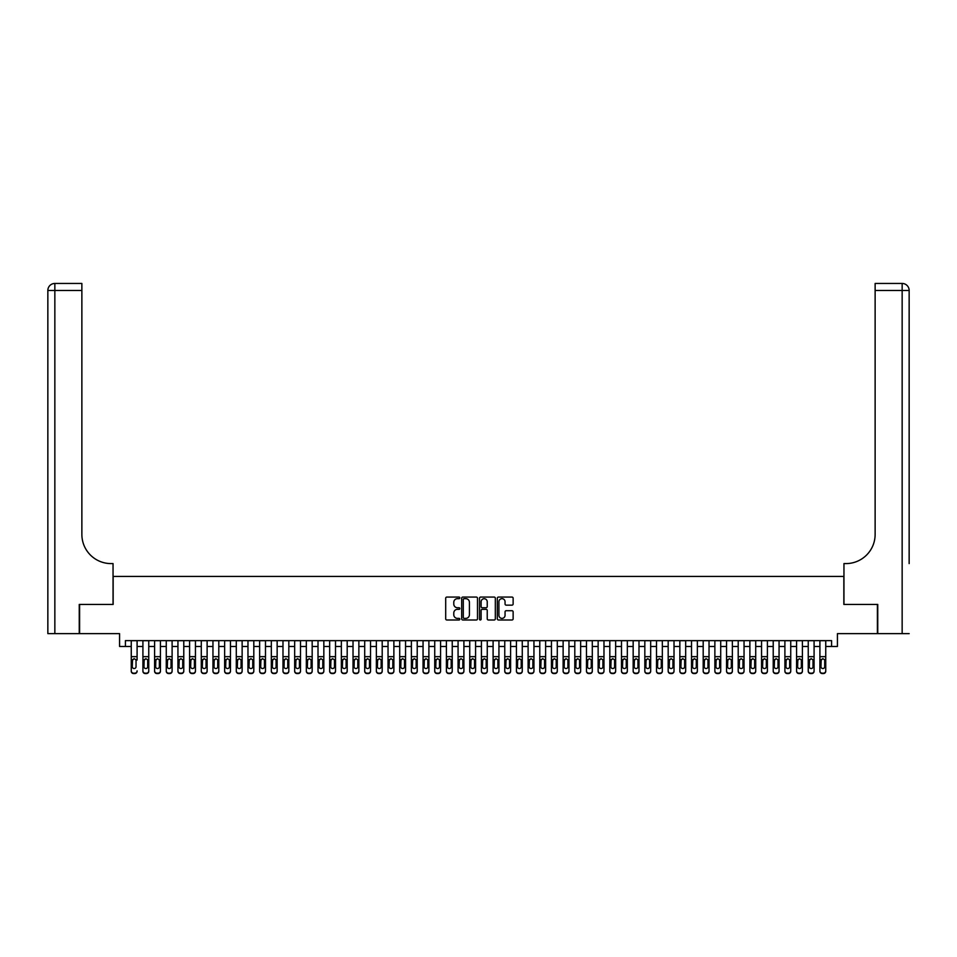 <?xml version="1.0" encoding="UTF-8"?>
<svg xmlns="http://www.w3.org/2000/svg" width="957" height="957" viewBox="0 0 957 957"><rect width="100%" height="100%" fill="white"/><g stroke="black" fill="none" stroke-linecap="round" stroke-linejoin="round"><path stroke-width="1.44" d="M459.827 597.874A0.801 0.801 0 0 0 459.025 597.072L446.847 597.072A1.148 1.148 0 0 0 445.699 598.221L445.699 618.844A1.148 1.148 0 0 0 446.847 619.992L459.025 619.992A0.801 0.801 0 0 0 459.827 619.179A0.801 0.801 0 0 0 459.025 618.378L457.446 618.378A3.661 3.661 0 0 1 453.785 614.717L453.785 612.994A3.661 3.661 0 0 1 457.446 609.334L459.025 609.334A0.801 0.801 0 0 0 459.827 608.532A0.801 0.801 0 0 0 459.025 607.731L457.446 607.731A3.661 3.661 0 0 1 453.785 604.058L453.785 602.348A3.661 3.661 0 0 1 457.446 598.675L459.025 598.675A0.801 0.801 0 0 0 459.827 597.874M511.983 605.147A1.148 1.148 0 0 0 513.131 603.999L513.131 598.221A1.148 1.148 0 0 0 511.983 597.072L498.465 597.072A1.148 1.148 0 0 0 497.317 598.221L497.317 618.844A1.148 1.148 0 0 0 498.465 619.992L511.983 619.992A1.148 1.148 0 0 0 513.131 618.844L513.131 611.858A1.148 1.148 0 0 0 511.983 610.71L506.193 610.71A1.148 1.148 0 0 0 505.057 611.858L505.057 615.315A3.062 3.062 0 0 1 501.982 618.378A3.062 3.062 0 0 1 498.92 615.315L498.92 601.738A3.062 3.062 0 0 1 501.982 598.675A3.062 3.062 0 0 1 505.057 601.738L505.057 603.999A1.148 1.148 0 0 0 506.193 605.147L511.983 605.147M125.415 646.465L125.415 640.628L831.585 640.628L831.585 646.465L837.423 646.465L837.423 633.63L877.402 633.63L877.402 604.441L843.847 604.441L843.847 576.425L113.153 576.425L113.153 604.441L79.598 604.441L79.598 633.63L119.577 633.63L119.577 646.465L131.253 646.465M477.495 598.221A1.148 1.148 0 0 0 476.347 597.072L462.829 597.072A1.148 1.148 0 0 0 461.681 598.221L461.681 618.844A1.148 1.148 0 0 0 462.829 619.992L476.347 619.992A1.148 1.148 0 0 0 477.495 618.844L477.495 598.221M480.653 597.072L494.171 597.072A1.148 1.148 0 0 1 495.319 598.221L495.319 618.844A1.148 1.148 0 0 1 494.171 619.992L488.381 619.992A1.148 1.148 0 0 1 487.233 618.844L487.233 610.482A1.148 1.148 0 0 0 486.096 609.334L482.256 609.334A1.148 1.148 0 0 0 481.108 610.482L481.108 619.179A0.801 0.801 0 0 1 480.306 619.992A0.801 0.801 0 0 1 479.505 619.179L479.505 598.221A1.148 1.148 0 0 1 480.653 597.072M137.09 646.465L142.916 646.465M148.754 646.465L154.591 646.465M160.429 646.465L166.267 646.465M172.104 646.465L177.942 646.465M183.78 646.465L189.606 646.465M195.443 646.465L201.281 646.465M207.119 646.465L212.956 646.465M218.794 646.465L224.632 646.465M230.458 646.465L236.295 646.465M242.133 646.465L247.971 646.465M253.808 646.465L259.646 646.465M265.484 646.465L271.321 646.465M277.147 646.465L282.985 646.465M288.823 646.465L294.66 646.465M300.498 646.465L306.336 646.465M312.173 646.465L318.011 646.465M323.837 646.465L329.675 646.465M335.512 646.465L341.35 646.465M347.188 646.465L353.025 646.465M358.863 646.465L364.701 646.465M370.526 646.465L376.364 646.465M382.202 646.465L388.04 646.465M393.877 646.465L399.715 646.465M405.553 646.465L411.378 646.465M417.216 646.465L423.054 646.465M428.892 646.465L434.729 646.465M440.567 646.465L446.405 646.465M452.242 646.465L458.068 646.465M463.906 646.465L469.743 646.465M475.581 646.465L481.419 646.465M487.257 646.465L493.094 646.465M498.932 646.465L504.758 646.465M510.595 646.465L516.433 646.465M522.271 646.465L528.108 646.465M533.946 646.465L539.784 646.465M545.622 646.465L551.447 646.465M557.285 646.465L563.123 646.465M568.96 646.465L574.798 646.465M580.636 646.465L586.474 646.465M592.299 646.465L598.137 646.465M603.975 646.465L609.812 646.465M615.65 646.465L621.488 646.465M627.325 646.465L633.163 646.465M638.989 646.465L644.827 646.465M650.664 646.465L656.502 646.465M662.34 646.465L668.177 646.465M674.015 646.465L679.853 646.465M685.679 646.465L691.516 646.465M697.354 646.465L703.192 646.465M709.029 646.465L714.867 646.465M720.705 646.465L726.542 646.465M732.368 646.465L738.206 646.465M744.044 646.465L749.881 646.465M755.719 646.465L761.557 646.465M767.394 646.465L773.22 646.465M779.058 646.465L784.896 646.465M790.733 646.465L796.571 646.465M802.409 646.465L808.246 646.465M814.084 646.465L819.91 646.465M825.747 646.465L831.585 646.465M464.097 598.675A0.801 0.801 0 0 0 463.296 599.477L463.296 617.576A0.801 0.801 0 0 0 464.097 618.378L465.748 618.378A3.661 3.661 0 0 0 469.42 614.717L469.42 602.348A3.661 3.661 0 0 0 465.748 598.675L464.097 598.675M487.233 601.797A3.062 3.062 0 0 0 484.17 598.735A3.062 3.062 0 0 0 481.108 601.797L481.108 606.582A1.148 1.148 0 0 0 482.256 607.731L486.096 607.731A1.148 1.148 0 0 0 487.233 606.582L487.233 601.797M131.253 660.055L131.253 670.857A2.333 2.321 -0 0 0 133.585 673.178L134.746 673.178A2.333 2.321 -0 0 0 137.09 670.857L137.09 671.228A2.333 2.321 180 0 1 134.746 673.549L134.746 673.178M137.09 660.055L137.09 640.628M136.038 666.694L136.038 660.545L136.038 666.694A1.866 1.854 180 0 1 134.171 668.548A1.866 1.854 180 0 0 136.038 666.694M132.293 667.065L132.293 666.694A1.866 1.854 180 0 0 134.171 668.548M132.293 666.694L132.509 659.684L134.171 658.667L135.822 659.684L134.171 658.667L132.293 660.402M131.253 640.628L131.253 671.228A2.333 2.321 180 0 0 133.585 673.549L134.746 673.549M137.09 659.684L135.822 659.684L136.038 660.545M79.252 604.441L113.046 604.441L113.046 563.589L111.06 563.589A29.177 29.177 0 0 1 81.871 534.413L81.871 290.461L54.848 290.461L54.848 633.63L79.252 633.63L79.252 604.441M54.848 633.63L47.85 633.63L47.85 290.461A6.998 6.998 0 0 1 54.848 283.451L81.871 283.451L81.871 290.461M111.06 563.589A29.177 29.177 0 0 1 81.871 534.413M54.848 283.451A6.998 6.998 0 0 0 47.85 290.461L54.848 290.461L54.848 283.451M909.15 633.63L877.748 633.63L877.748 604.441L843.954 604.441L843.954 563.589L845.94 563.589A29.177 29.177 0 0 0 875.129 534.413L875.129 283.451L902.152 283.451A6.998 6.998 0 0 1 909.15 290.461L909.15 563.589M845.94 563.589A29.177 29.177 0 0 0 875.129 534.413M902.152 633.63L902.152 290.461L909.15 290.461A6.998 6.998 0 0 0 902.152 283.451L902.152 290.461L875.129 290.461M142.916 660.055L142.916 670.857A2.333 2.321 0 0 0 145.261 673.178L146.421 673.178A2.333 2.321 0 0 0 148.754 670.857L148.754 671.228A2.333 2.321 180 0 1 146.421 673.549L146.421 673.178M147.701 666.694L147.701 660.545L147.701 666.694A1.866 1.854 180 0 1 145.835 668.548A1.866 1.854 180 0 0 147.701 666.694M143.969 667.065L143.969 666.694A1.866 1.854 180 0 0 145.835 668.548M143.969 666.694L144.184 659.684L145.835 658.667L147.498 659.684L145.835 658.667L143.969 660.402M154.591 660.055L154.591 670.857A2.333 2.321 0 0 0 156.924 673.178L158.096 673.178A2.333 2.321 0 0 0 160.429 670.857L160.429 671.228A2.333 2.321 180 0 1 158.096 673.549L158.096 673.178M159.376 666.694L159.376 660.545L159.376 666.694A1.866 1.854 180 0 1 157.51 668.548A1.866 1.854 180 0 0 159.376 666.694M155.644 667.065L155.644 666.694A1.866 1.854 180 0 0 157.51 668.548M155.644 666.694L155.847 659.684L157.51 658.667L159.173 659.684L157.51 658.667L155.644 660.402M166.267 660.055L166.267 670.857A2.333 2.321 0 0 0 168.599 673.178L169.772 673.178A2.333 2.321 0 0 0 172.104 670.857L172.104 671.228A2.333 2.321 180 0 1 169.772 673.549L169.772 673.178M171.052 666.694L171.052 660.545L171.052 666.694A1.866 1.854 180 0 1 169.186 668.548A1.866 1.854 180 0 0 171.052 666.694M167.319 667.065L167.319 666.694A1.866 1.854 180 0 0 169.186 668.548M167.319 666.694L167.523 659.684L169.186 658.667L170.848 659.684L169.186 658.667L167.319 660.402M177.942 660.055L177.942 670.857A2.333 2.321 0 0 0 180.275 673.178L181.435 673.178A2.333 2.321 0 0 0 183.78 670.857L183.78 671.228A2.333 2.321 180 0 1 181.435 673.549L181.435 673.178M182.727 666.694L182.727 660.545L182.727 666.694A1.866 1.854 180 0 1 180.861 668.548A1.866 1.854 180 0 0 182.727 666.694M178.983 667.065L178.983 666.694A1.866 1.854 180 0 0 180.861 668.548M178.983 666.694L179.198 659.684L180.861 658.667L182.512 659.684L180.861 658.667L178.983 660.402M148.754 640.628L148.754 671.228M142.916 640.628L142.916 671.228A2.333 2.321 180 0 0 145.261 673.549L146.421 673.549M148.754 659.684L147.498 659.684L147.701 660.545M160.429 640.628L160.429 671.228M154.591 640.628L154.591 671.228A2.333 2.321 180 0 0 156.924 673.549L158.096 673.549M160.429 659.684L159.173 659.684L159.376 660.545M172.104 640.628L172.104 671.228M166.267 640.628L166.267 671.228A2.333 2.321 180 0 0 168.599 673.549L169.772 673.549M172.104 659.684L170.848 659.684L171.052 660.545M183.78 640.628L183.78 671.228M177.942 640.628L177.942 671.228A2.333 2.321 180 0 0 180.275 673.549L181.435 673.549M183.78 659.684L182.512 659.684L182.727 660.545M189.606 660.055L189.606 670.857A2.333 2.321 0 0 0 191.95 673.178L193.111 673.178A2.333 2.321 0 0 0 195.443 670.857L195.443 671.228A2.333 2.321 180 0 1 193.111 673.549L193.111 673.178M194.391 666.694L194.391 660.545L194.391 666.694A1.866 1.854 180 0 1 192.524 668.548A1.866 1.854 180 0 0 194.391 666.694M190.658 667.065L190.658 666.694A1.866 1.854 180 0 0 192.524 668.548M190.658 666.694L190.862 659.684L192.524 658.667L194.187 659.684L192.524 658.667L190.658 660.402M195.443 640.628L195.443 671.228M189.606 640.628L189.606 671.228A2.333 2.321 180 0 0 191.95 673.549L193.111 673.549M195.443 659.684L194.187 659.684L194.391 660.545M201.281 660.055L201.281 670.857A2.333 2.321 0 0 0 203.614 673.178L204.786 673.178A2.333 2.321 0 0 0 207.119 670.857L207.119 671.228A2.333 2.321 180 0 1 204.786 673.549L204.786 673.178M206.066 666.694L206.066 660.545L206.066 666.694A1.866 1.854 180 0 1 204.2 668.548A1.866 1.854 180 0 0 206.066 666.694M202.334 667.065L202.334 666.694A1.866 1.854 180 0 0 204.2 668.548M202.334 666.694L202.537 659.684L204.2 658.667L205.863 659.684L204.2 658.667L202.334 660.402M207.119 640.628L207.119 671.228M201.281 640.628L201.281 671.228A2.333 2.321 180 0 0 203.614 673.549L204.786 673.549M207.119 659.684L205.863 659.684L206.066 660.545M212.956 660.055L212.956 670.857A2.333 2.321 0 0 0 215.289 673.178L216.461 673.178A2.333 2.321 0 0 0 218.794 670.857L218.794 671.228A2.333 2.321 180 0 1 216.461 673.549L216.461 673.178M217.741 666.694L217.741 660.545L217.741 666.694A1.866 1.854 180 0 1 215.875 668.548A1.866 1.854 180 0 0 217.741 666.694M214.009 667.065L214.009 666.694A1.866 1.854 180 0 0 215.875 668.548M214.009 666.694L214.212 659.684L215.875 658.667L217.538 659.684L215.875 658.667L214.009 660.402M218.794 640.628L218.794 671.228M212.956 640.628L212.956 671.228A2.333 2.321 180 0 0 215.289 673.549L216.461 673.549M218.794 659.684L217.538 659.684L217.741 660.545M224.632 660.055L224.632 670.857A2.333 2.321 0 0 0 226.965 673.178L228.125 673.178A2.333 2.321 0 0 0 230.458 670.857L230.458 671.228A2.333 2.321 180 0 1 228.125 673.549L228.125 673.178M229.417 666.694L229.417 660.545L229.417 666.694A1.866 1.854 180 0 1 227.551 668.548A1.866 1.854 180 0 0 229.417 666.694M225.673 667.065L225.673 666.694A1.866 1.854 180 0 0 227.551 668.548M225.673 666.694L225.888 659.684L227.551 658.667L229.202 659.684L227.551 658.667L225.673 660.402M230.458 640.628L230.458 671.228M224.632 640.628L224.632 671.228A2.333 2.321 180 0 0 226.965 673.549L228.125 673.549M230.458 659.684L229.202 659.684L229.417 660.545M236.295 660.055L236.295 670.857A2.333 2.321 0 0 0 238.64 673.178L239.8 673.178A2.333 2.321 0 0 0 242.133 670.857L242.133 671.228A2.333 2.321 180 0 1 239.8 673.549L239.8 673.178M241.08 666.694L241.08 660.545L241.08 666.694A1.866 1.854 180 0 1 239.214 668.548A1.866 1.854 180 0 0 241.08 666.694M237.348 667.065L237.348 666.694A1.866 1.854 180 0 0 239.214 668.548M237.348 666.694L237.551 659.684L239.214 658.667L240.877 659.684L239.214 658.667L237.348 660.402M242.133 640.628L242.133 671.228M236.295 640.628L236.295 671.228A2.333 2.321 180 0 0 238.64 673.549L239.8 673.549M242.133 659.684L240.877 659.684L241.08 660.545M247.971 660.055L247.971 670.857A2.333 2.321 0 0 0 250.303 673.178L251.476 673.178A2.333 2.321 0 0 0 253.808 670.857L253.808 671.228A2.333 2.321 180 0 1 251.476 673.549L251.476 673.178M252.756 666.694L252.756 660.545L252.756 666.694A1.866 1.854 180 0 1 250.89 668.548A1.866 1.854 180 0 0 252.756 666.694M249.023 667.065L249.023 666.694A1.866 1.854 180 0 0 250.89 668.548M249.023 666.694L249.227 659.684L250.89 658.667L252.552 659.684L250.89 658.667L249.023 660.402M253.808 640.628L253.808 671.228M247.971 640.628L247.971 671.228A2.333 2.321 180 0 0 250.303 673.549L251.476 673.549M253.808 659.684L252.552 659.684L252.756 660.545M259.646 660.055L259.646 670.857A2.333 2.321 0 0 0 261.979 673.178L263.151 673.178A2.333 2.321 0 0 0 265.484 670.857L265.484 671.228A2.333 2.321 180 0 1 263.151 673.549L263.151 673.178M264.431 666.694L264.431 660.545L264.431 666.694A1.866 1.854 180 0 1 262.565 668.548A1.866 1.854 180 0 0 264.431 666.694M260.699 667.065L260.699 666.694A1.866 1.854 180 0 0 262.565 668.548M260.699 666.694L260.902 659.684L262.565 658.667L264.228 659.684L262.565 658.667L260.699 660.402M265.484 640.628L265.484 671.228M259.646 640.628L259.646 671.228A2.333 2.321 180 0 0 261.979 673.549L263.151 673.549M265.484 659.684L264.228 659.684L264.431 660.545M271.321 660.055L271.321 670.857A2.333 2.321 0 0 0 273.654 673.178L274.815 673.178A2.333 2.321 0 0 0 277.147 670.857L277.147 671.228A2.333 2.321 180 0 1 274.815 673.549L274.815 673.178M276.106 666.694L276.106 660.545L276.106 666.694A1.866 1.854 180 0 1 274.24 668.548A1.866 1.854 180 0 0 276.106 666.694M272.362 667.065L272.362 666.694A1.866 1.854 180 0 0 274.24 668.548M272.362 666.694L272.578 659.684L274.24 658.667L275.891 659.684L274.24 658.667L272.362 660.402M277.147 640.628L277.147 671.228M271.321 640.628L271.321 671.228A2.333 2.321 180 0 0 273.654 673.549L274.815 673.549M277.147 659.684L275.891 659.684L276.106 660.545M282.985 660.055L282.985 670.857A2.333 2.321 0 0 0 285.318 673.178L286.49 673.178A2.333 2.321 0 0 0 288.823 670.857L288.823 671.228A2.333 2.321 180 0 1 286.49 673.549L286.49 673.178M287.77 666.694L287.77 660.545L287.77 666.694A1.866 1.854 180 0 1 285.904 668.548A1.866 1.854 180 0 0 287.77 666.694M284.038 667.065L284.038 666.694A1.866 1.854 180 0 0 285.904 668.548M284.038 666.694L284.241 659.684L285.904 658.667L287.567 659.684L285.904 658.667L284.038 660.402M288.823 640.628L288.823 671.228M282.985 640.628L282.985 671.228A2.333 2.321 180 0 0 285.318 673.549L286.49 673.549M288.823 659.684L287.567 659.684L287.77 660.545M294.66 660.055L294.66 670.857A2.333 2.321 0 0 0 296.993 673.178L298.165 673.178A2.333 2.321 0 0 0 300.498 670.857L300.498 671.228A2.333 2.321 180 0 1 298.165 673.549L298.165 673.178M299.445 666.694L299.445 660.545L299.445 666.694A1.866 1.854 180 0 1 297.579 668.548A1.866 1.854 180 0 0 299.445 666.694M295.713 667.065L295.713 666.694A1.866 1.854 180 0 0 297.579 668.548M295.713 666.694L295.916 659.684L297.579 658.667L299.242 659.684L297.579 658.667L295.713 660.402M300.498 640.628L300.498 671.228M294.66 640.628L294.66 671.228A2.333 2.321 180 0 0 296.993 673.549L298.165 673.549M300.498 659.684L299.242 659.684L299.445 660.545M306.336 660.055L306.336 670.857A2.333 2.321 0 0 0 308.668 673.178L309.841 673.178A2.333 2.321 0 0 0 312.173 670.857L312.173 671.228A2.333 2.321 180 0 1 309.841 673.549L309.841 673.178M311.121 666.694L311.121 660.545L311.121 666.694A1.866 1.854 180 0 1 309.255 668.548A1.866 1.854 180 0 0 311.121 666.694M307.388 667.065L307.388 666.694A1.866 1.854 180 0 0 309.255 668.548M307.388 666.694L307.592 659.684L309.255 658.667L310.917 659.684L309.255 658.667L307.388 660.402M312.173 640.628L312.173 671.228M306.336 640.628L306.336 671.228A2.333 2.321 180 0 0 308.668 673.549L309.841 673.549M312.173 659.684L310.917 659.684L311.121 660.545M318.011 660.055L318.011 670.857A2.333 2.321 0 0 0 320.344 673.178L321.504 673.178A2.333 2.321 0 0 0 323.837 670.857L323.837 671.228A2.333 2.321 180 0 1 321.504 673.549L321.504 673.178M322.796 666.694L322.796 660.545L322.796 666.694A1.866 1.854 180 0 1 320.918 668.548A1.866 1.854 180 0 0 322.796 666.694M319.052 667.065L319.052 666.694A1.866 1.854 180 0 0 320.918 668.548M319.052 666.694L319.267 659.684L320.918 658.667L322.581 659.684L320.918 658.667L319.052 660.402M323.837 640.628L323.837 671.228M318.011 640.628L318.011 671.228A2.333 2.321 180 0 0 320.344 673.549L321.504 673.549M323.837 659.684L322.581 659.684L322.796 660.545M329.675 660.055L329.675 670.857A2.333 2.321 0 0 0 332.007 673.178L333.18 673.178A2.333 2.321 0 0 0 335.512 670.857L335.512 671.228A2.333 2.321 180 0 1 333.18 673.549L333.18 673.178M334.46 666.694L334.46 660.545L334.46 666.694A1.866 1.854 180 0 1 332.593 668.548A1.866 1.854 180 0 0 334.46 666.694M330.727 667.065L330.727 666.694A1.866 1.854 180 0 0 332.593 668.548M330.727 666.694L330.931 659.684L332.593 658.667L334.256 659.684L332.593 658.667L330.727 660.402M335.512 640.628L335.512 671.228M329.675 640.628L329.675 671.228A2.333 2.321 180 0 0 332.007 673.549L333.18 673.549M335.512 659.684L334.256 659.684L334.46 660.545M341.35 660.055L341.35 670.857A2.333 2.321 0 0 0 343.683 673.178L344.855 673.178A2.333 2.321 0 0 0 347.188 670.857L347.188 671.228A2.333 2.321 180 0 1 344.855 673.549L344.855 673.178M346.135 666.694L346.135 660.545L346.135 666.694A1.866 1.854 180 0 1 344.269 668.548A1.866 1.854 180 0 0 346.135 666.694M342.403 667.065L342.403 666.694A1.866 1.854 180 0 0 344.269 668.548M342.403 666.694L342.606 659.684L344.269 658.667L345.932 659.684L344.269 658.667L342.403 660.402M347.188 640.628L347.188 671.228M341.35 640.628L341.35 671.228A2.333 2.321 180 0 0 343.683 673.549L344.855 673.549M347.188 659.684L345.932 659.684L346.135 660.545M353.025 660.055L353.025 670.857A2.333 2.321 0 0 0 355.358 673.178L356.518 673.178A2.333 2.321 0 0 0 358.863 670.857L358.863 671.228A2.333 2.321 180 0 1 356.518 673.549L356.518 673.178M357.81 666.694L357.81 660.545L357.81 666.694A1.866 1.854 180 0 1 355.944 668.548A1.866 1.854 180 0 0 357.81 666.694M354.078 667.065L354.078 666.694A1.866 1.854 180 0 0 355.944 668.548M354.078 666.694L354.281 659.684L355.944 658.667L357.607 659.684L355.944 658.667L354.078 660.402M358.863 640.628L358.863 671.228M353.025 640.628L353.025 671.228A2.333 2.321 180 0 0 355.358 673.549L356.518 673.549M358.863 659.684L357.607 659.684L357.81 660.545M364.701 660.055L364.701 670.857A2.333 2.321 0 0 0 367.033 673.178L368.194 673.178A2.333 2.321 0 0 0 370.526 670.857L370.526 671.228A2.333 2.321 180 0 1 368.194 673.549L368.194 673.178M369.486 666.694L369.486 660.545L369.486 666.694A1.866 1.854 180 0 1 367.608 668.548A1.866 1.854 180 0 0 369.486 666.694M365.741 667.065L365.741 666.694A1.866 1.854 180 0 0 367.608 668.548M365.741 666.694L365.957 659.684L367.608 658.667L369.27 659.684L367.608 658.667L365.741 660.402M370.526 640.628L370.526 671.228M364.701 640.628L364.701 671.228A2.333 2.321 180 0 0 367.033 673.549L368.194 673.549M370.526 659.684L369.27 659.684L369.486 660.545M376.364 660.055L376.364 670.857A2.333 2.321 0 0 0 378.697 673.178L379.869 673.178A2.333 2.321 0 0 0 382.202 670.857L382.202 671.228A2.333 2.321 180 0 1 379.869 673.549L379.869 673.178M381.149 666.694L381.149 660.545L381.149 666.694A1.866 1.854 180 0 1 379.283 668.548A1.866 1.854 180 0 0 381.149 666.694M377.417 667.065L377.417 666.694A1.866 1.854 180 0 0 379.283 668.548M377.417 666.694L377.62 659.684L379.283 658.667L380.946 659.684L379.283 658.667L377.417 660.402M382.202 640.628L382.202 671.228M376.364 640.628L376.364 671.228A2.333 2.321 180 0 0 378.697 673.549L379.869 673.549M382.202 659.684L380.946 659.684L381.149 660.545M388.04 660.055L388.04 670.857A2.333 2.321 0 0 0 390.372 673.178L391.545 673.178A2.333 2.321 0 0 0 393.877 670.857L393.877 671.228A2.333 2.321 180 0 1 391.545 673.549L391.545 673.178M392.825 666.694L392.825 660.545L392.825 666.694A1.866 1.854 180 0 1 390.958 668.548A1.866 1.854 180 0 0 392.825 666.694M389.092 667.065L389.092 666.694A1.866 1.854 180 0 0 390.958 668.548M389.092 666.694L389.296 659.684L390.958 658.667L392.621 659.684L390.958 658.667L389.092 660.402M393.877 640.628L393.877 671.228M388.04 640.628L388.04 671.228A2.333 2.321 180 0 0 390.372 673.549L391.545 673.549M393.877 659.684L392.621 659.684L392.825 660.545M399.715 660.055L399.715 670.857A2.333 2.321 0 0 0 402.048 673.178L403.208 673.178A2.333 2.321 0 0 0 405.553 670.857L405.553 671.228A2.333 2.321 180 0 1 403.208 673.549L403.208 673.178M404.5 666.694L404.5 660.545L404.5 666.694A1.866 1.854 180 0 1 402.634 668.548A1.866 1.854 180 0 0 404.5 666.694M400.768 667.065L400.768 666.694A1.866 1.854 180 0 0 402.634 668.548M400.768 666.694L400.971 659.684L402.634 658.667L404.297 659.684L402.634 658.667L400.768 660.402M405.553 640.628L405.553 671.228M399.715 640.628L399.715 671.228A2.333 2.321 180 0 0 402.048 673.549L403.208 673.549M405.553 659.684L404.297 659.684L404.5 660.545M411.378 660.055L411.378 670.857A2.333 2.321 0 0 0 413.723 673.178L414.883 673.178A2.333 2.321 0 0 0 417.216 670.857L417.216 671.228A2.333 2.321 180 0 1 414.883 673.549L414.883 673.178M416.175 666.694L416.175 660.545L416.175 666.694A1.866 1.854 180 0 1 414.297 668.548A1.866 1.854 180 0 0 416.175 666.694M412.431 667.065L412.431 666.694A1.866 1.854 180 0 0 414.297 668.548M412.431 666.694L412.646 659.684L414.297 658.667L415.96 659.684L414.297 658.667L412.431 660.402M417.216 640.628L417.216 671.228M411.378 640.628L411.378 671.228A2.333 2.321 180 0 0 413.723 673.549L414.883 673.549M417.216 659.684L415.96 659.684L416.175 660.545M423.054 660.055L423.054 670.857A2.333 2.321 0 0 0 425.387 673.178L426.559 673.178A2.333 2.321 0 0 0 428.892 670.857L428.892 671.228A2.333 2.321 180 0 1 426.559 673.549L426.559 673.178M427.839 666.694L427.839 660.545L427.839 666.694A1.866 1.854 180 0 1 425.973 668.548A1.866 1.854 180 0 0 427.839 666.694M424.107 667.065L424.107 666.694A1.866 1.854 180 0 0 425.973 668.548M424.107 666.694L424.31 659.684L425.973 658.667L427.635 659.684L425.973 658.667L424.107 660.402M434.729 660.055L434.729 670.857A2.333 2.321 0 0 0 437.062 673.178L438.234 673.178A2.333 2.321 0 0 0 440.567 670.857L440.567 671.228A2.333 2.321 180 0 1 438.234 673.549L438.234 673.178M439.514 666.694L439.514 660.545L439.514 666.694A1.866 1.854 180 0 1 437.648 668.548A1.866 1.854 180 0 0 439.514 666.694M435.782 667.065L435.782 666.694A1.866 1.854 180 0 0 437.648 668.548M435.782 666.694L435.985 659.684L437.648 658.667L439.311 659.684L437.648 658.667L435.782 660.402M446.405 660.055L446.405 670.857A2.333 2.321 0 0 0 448.737 673.178L449.898 673.178A2.333 2.321 0 0 0 452.242 670.857L452.242 671.228A2.333 2.321 180 0 1 449.898 673.549L449.898 673.178M451.19 666.694L451.19 660.545L451.19 666.694A1.866 1.854 180 0 1 449.323 668.548A1.866 1.854 180 0 0 451.19 666.694M447.457 667.065L447.457 666.694A1.866 1.854 180 0 0 449.323 668.548M447.457 666.694L447.661 659.684L449.323 658.667L450.974 659.684L449.323 658.667L447.457 660.402M428.892 640.628L428.892 671.228M423.054 640.628L423.054 671.228A2.333 2.321 180 0 0 425.387 673.549L426.559 673.549M428.892 659.684L427.635 659.684L427.839 660.545M440.567 640.628L440.567 671.228M434.729 640.628L434.729 671.228A2.333 2.321 180 0 0 437.062 673.549L438.234 673.549M440.567 659.684L439.311 659.684L439.514 660.545M452.242 640.628L452.242 671.228M446.405 640.628L446.405 671.228A2.333 2.321 180 0 0 448.737 673.549L449.898 673.549M452.242 659.684L450.974 659.684L451.19 660.545M458.068 660.055L458.068 670.857A2.333 2.321 0 0 0 460.413 673.178L461.573 673.178A2.333 2.321 0 0 0 463.906 670.857L463.906 671.228A2.333 2.321 180 0 1 461.573 673.549L461.573 673.178M462.865 666.694L462.865 660.545L462.865 666.694A1.866 1.854 180 0 1 460.987 668.548A1.866 1.854 180 0 0 462.865 666.694M459.121 667.065L459.121 666.694A1.866 1.854 180 0 0 460.987 668.548M459.121 666.694L459.336 659.684L460.987 658.667L462.65 659.684L460.987 658.667L459.121 660.402M463.906 640.628L463.906 671.228M458.068 640.628L458.068 671.228A2.333 2.321 180 0 0 460.413 673.549L461.573 673.549M463.906 659.684L462.65 659.684L462.865 660.545M469.743 660.055L469.743 670.857A2.333 2.321 0 0 0 472.076 673.178L473.248 673.178A2.333 2.321 0 0 0 475.581 670.857L475.581 671.228A2.333 2.321 180 0 1 473.248 673.549L473.248 673.178M474.528 666.694L474.528 660.545L474.528 666.694A1.866 1.854 180 0 1 472.662 668.548A1.866 1.854 180 0 0 474.528 666.694M470.796 667.065L470.796 666.694A1.866 1.854 180 0 0 472.662 668.548M470.796 666.694L471 659.684L472.662 658.667L474.325 659.684L472.662 658.667L470.796 660.402M475.581 640.628L475.581 671.228M469.743 640.628L469.743 671.228A2.333 2.321 180 0 0 472.076 673.549L473.248 673.549M475.581 659.684L474.325 659.684L474.528 660.545M481.419 660.055L481.419 670.857A2.333 2.321 0 0 0 483.752 673.178L484.924 673.178A2.333 2.321 0 0 0 487.257 670.857L487.257 671.228A2.333 2.321 180 0 1 484.924 673.549L484.924 673.178M486.204 666.694L486.204 660.545L486.204 666.694A1.866 1.854 180 0 1 484.338 668.548A1.866 1.854 180 0 0 486.204 666.694M482.472 667.065L482.472 666.694A1.866 1.854 180 0 0 484.338 668.548M482.472 666.694L482.675 659.684L484.338 658.667L486 659.684L484.338 658.667L482.472 660.402M487.257 640.628L487.257 671.228M481.419 640.628L481.419 671.228A2.333 2.321 180 0 0 483.752 673.549L484.924 673.549M487.257 659.684L486 659.684L486.204 660.545M493.094 660.055L493.094 670.857A2.333 2.321 0 0 0 495.427 673.178L496.587 673.178A2.333 2.321 0 0 0 498.932 670.857L498.932 671.228A2.333 2.321 180 0 1 496.587 673.549L496.587 673.178M497.879 666.694L497.879 660.545L497.879 666.694A1.866 1.854 180 0 1 496.013 668.548A1.866 1.854 180 0 0 497.879 666.694M494.135 667.065L494.135 666.694A1.866 1.854 180 0 0 496.013 668.548M494.135 666.694L494.35 659.684L496.013 658.667L497.664 659.684L496.013 658.667L494.135 660.402M498.932 640.628L498.932 671.228M493.094 640.628L493.094 671.228A2.333 2.321 180 0 0 495.427 673.549L496.587 673.549M498.932 659.684L497.664 659.684L497.879 660.545M504.758 660.055L504.758 670.857A2.333 2.321 0 0 0 507.102 673.178L508.263 673.178A2.333 2.321 0 0 0 510.595 670.857L510.595 671.228A2.333 2.321 180 0 1 508.263 673.549L508.263 673.178M509.543 666.694L509.543 660.545L509.543 666.694A1.866 1.854 180 0 1 507.677 668.548A1.866 1.854 180 0 0 509.543 666.694M505.81 667.065L505.81 666.694A1.866 1.854 180 0 0 507.677 668.548M505.81 666.694L506.026 659.684L507.677 658.667L509.339 659.684L507.677 658.667L505.81 660.402M510.595 640.628L510.595 671.228M504.758 640.628L504.758 671.228A2.333 2.321 180 0 0 507.102 673.549L508.263 673.549M510.595 659.684L509.339 659.684L509.543 660.545M516.433 660.055L516.433 670.857A2.333 2.321 0 0 0 518.766 673.178L519.938 673.178A2.333 2.321 0 0 0 522.271 670.857L522.271 671.228A2.333 2.321 180 0 1 519.938 673.549L519.938 673.178M521.218 666.694L521.218 660.545L521.218 666.694A1.866 1.854 180 0 1 519.352 668.548A1.866 1.854 180 0 0 521.218 666.694M517.486 667.065L517.486 666.694A1.866 1.854 180 0 0 519.352 668.548M517.486 666.694L517.689 659.684L519.352 658.667L521.015 659.684L519.352 658.667L517.486 660.402M522.271 640.628L522.271 671.228M516.433 640.628L516.433 671.228A2.333 2.321 180 0 0 518.766 673.549L519.938 673.549M522.271 659.684L521.015 659.684L521.218 660.545M528.108 660.055L528.108 670.857A2.333 2.321 0 0 0 530.441 673.178L531.614 673.178A2.333 2.321 0 0 0 533.946 670.857L533.946 671.228A2.333 2.321 180 0 1 531.614 673.549L531.614 673.178M532.893 666.694L532.893 660.545L532.893 666.694A1.866 1.854 180 0 1 531.027 668.548A1.866 1.854 180 0 0 532.893 666.694M529.161 667.065L529.161 666.694A1.866 1.854 180 0 0 531.027 668.548M529.161 666.694L529.365 659.684L531.027 658.667L532.69 659.684L531.027 658.667L529.161 660.402M533.946 640.628L533.946 671.228M528.108 640.628L528.108 671.228A2.333 2.321 180 0 0 530.441 673.549L531.614 673.549M533.946 659.684L532.69 659.684L532.893 660.545M539.784 660.055L539.784 670.857A2.333 2.321 0 0 0 542.117 673.178L543.277 673.178A2.333 2.321 0 0 0 545.622 670.857L545.622 671.228A2.333 2.321 180 0 1 543.277 673.549L543.277 673.178M544.569 666.694L544.569 660.545L544.569 666.694A1.866 1.854 180 0 1 542.703 668.548A1.866 1.854 180 0 0 544.569 666.694M540.825 667.065L540.825 666.694A1.866 1.854 180 0 0 542.703 668.548M540.825 666.694L541.04 659.684L542.703 658.667L544.354 659.684L542.703 658.667L540.825 660.402M545.622 640.628L545.622 671.228M539.784 640.628L539.784 671.228A2.333 2.321 180 0 0 542.117 673.549L543.277 673.549M545.622 659.684L544.354 659.684L544.569 660.545M551.447 660.055L551.447 670.857A2.333 2.321 0 0 0 553.792 673.178L554.952 673.178A2.333 2.321 0 0 0 557.285 670.857L557.285 671.228A2.333 2.321 180 0 1 554.952 673.549L554.952 673.178M556.232 666.694L556.232 660.545L556.232 666.694A1.866 1.854 180 0 1 554.366 668.548A1.866 1.854 180 0 0 556.232 666.694M552.5 667.065L552.5 666.694A1.866 1.854 180 0 0 554.366 668.548M552.5 666.694L552.703 659.684L554.366 658.667L556.029 659.684L554.366 658.667L552.5 660.402M557.285 640.628L557.285 671.228M551.447 640.628L551.447 671.228A2.333 2.321 180 0 0 553.792 673.549L554.952 673.549M557.285 659.684L556.029 659.684L556.232 660.545M563.123 660.055L563.123 670.857A2.333 2.321 0 0 0 565.455 673.178L566.628 673.178A2.333 2.321 0 0 0 568.96 670.857L568.96 671.228A2.333 2.321 180 0 1 566.628 673.549L566.628 673.178M567.908 666.694L567.908 660.545L567.908 666.694A1.866 1.854 180 0 1 566.042 668.548A1.866 1.854 180 0 0 567.908 666.694M564.175 667.065L564.175 666.694A1.866 1.854 180 0 0 566.042 668.548M564.175 666.694L564.379 659.684L566.042 658.667L567.704 659.684L566.042 658.667L564.175 660.402M568.96 640.628L568.96 671.228M563.123 640.628L563.123 671.228A2.333 2.321 180 0 0 565.455 673.549L566.628 673.549M568.96 659.684L567.704 659.684L567.908 660.545M574.798 660.055L574.798 670.857A2.333 2.321 0 0 0 577.131 673.178L578.303 673.178A2.333 2.321 0 0 0 580.636 670.857L580.636 671.228A2.333 2.321 180 0 1 578.303 673.549L578.303 673.178M579.583 666.694L579.583 660.545L579.583 666.694A1.866 1.854 180 0 1 577.717 668.548A1.866 1.854 180 0 0 579.583 666.694M575.851 667.065L575.851 666.694A1.866 1.854 180 0 0 577.717 668.548M575.851 666.694L576.054 659.684L577.717 658.667L579.38 659.684L577.717 658.667L575.851 660.402M580.636 640.628L580.636 671.228M574.798 640.628L574.798 671.228A2.333 2.321 180 0 0 577.131 673.549L578.303 673.549M580.636 659.684L579.38 659.684L579.583 660.545M586.474 660.055L586.474 670.857A2.333 2.321 0 0 0 588.806 673.178L589.967 673.178A2.333 2.321 0 0 0 592.299 670.857L592.299 671.228A2.333 2.321 180 0 1 589.967 673.549L589.967 673.178M591.259 666.694L591.259 660.545L591.259 666.694A1.866 1.854 180 0 1 589.392 668.548A1.866 1.854 180 0 0 591.259 666.694M587.514 667.065L587.514 666.694A1.866 1.854 180 0 0 589.392 668.548M587.514 666.694L587.73 659.684L589.392 658.667L591.043 659.684L589.392 658.667L587.514 660.402M592.299 640.628L592.299 671.228M586.474 640.628L586.474 671.228A2.333 2.321 180 0 0 588.806 673.549L589.967 673.549M592.299 659.684L591.043 659.684L591.259 660.545M598.137 660.055L598.137 670.857A2.333 2.321 0 0 0 600.482 673.178L601.642 673.178A2.333 2.321 0 0 0 603.975 670.857L603.975 671.228A2.333 2.321 180 0 1 601.642 673.549L601.642 673.178M602.922 666.694L602.922 660.545L602.922 666.694A1.866 1.854 180 0 1 601.056 668.548A1.866 1.854 180 0 0 602.922 666.694M599.19 667.065L599.19 666.694A1.866 1.854 180 0 0 601.056 668.548M599.19 666.694L599.393 659.684L601.056 658.667L602.719 659.684L601.056 658.667L599.19 660.402M603.975 640.628L603.975 671.228M598.137 640.628L598.137 671.228A2.333 2.321 180 0 0 600.482 673.549L601.642 673.549M603.975 659.684L602.719 659.684L602.922 660.545M609.812 660.055L609.812 670.857A2.333 2.321 0 0 0 612.145 673.178L613.317 673.178A2.333 2.321 0 0 0 615.65 670.857L615.65 671.228A2.333 2.321 180 0 1 613.317 673.549L613.317 673.178M614.597 666.694L614.597 660.545L614.597 666.694A1.866 1.854 180 0 1 612.731 668.548A1.866 1.854 180 0 0 614.597 666.694M610.865 667.065L610.865 666.694A1.866 1.854 180 0 0 612.731 668.548M610.865 666.694L611.068 659.684L612.731 658.667L614.394 659.684L612.731 658.667L610.865 660.402M615.65 640.628L615.65 671.228M609.812 640.628L609.812 671.228A2.333 2.321 180 0 0 612.145 673.549L613.317 673.549M615.65 659.684L614.394 659.684L614.597 660.545M621.488 660.055L621.488 670.857A2.333 2.321 0 0 0 623.82 673.178L624.993 673.178A2.333 2.321 0 0 0 627.325 670.857L627.325 671.228A2.333 2.321 180 0 1 624.993 673.549L624.993 673.178M626.273 666.694L626.273 660.545L626.273 666.694A1.866 1.854 180 0 1 624.407 668.548A1.866 1.854 180 0 0 626.273 666.694M622.54 667.065L622.54 666.694A1.866 1.854 180 0 0 624.407 668.548M622.54 666.694L622.744 659.684L624.407 658.667L626.069 659.684L624.407 658.667L622.54 660.402M627.325 640.628L627.325 671.228M621.488 640.628L621.488 671.228A2.333 2.321 180 0 0 623.82 673.549L624.993 673.549M627.325 659.684L626.069 659.684L626.273 660.545M633.163 660.055L633.163 670.857A2.333 2.321 0 0 0 635.496 673.178L636.656 673.178A2.333 2.321 0 0 0 638.989 670.857L638.989 671.228A2.333 2.321 180 0 1 636.656 673.549L636.656 673.178M637.948 666.694L637.948 660.545L637.948 666.694A1.866 1.854 180 0 1 636.082 668.548A1.866 1.854 180 0 0 637.948 666.694M634.204 667.065L634.204 666.694A1.866 1.854 180 0 0 636.082 668.548M634.204 666.694L634.419 659.684L636.082 658.667L637.733 659.684L636.082 658.667L634.204 660.402M638.989 640.628L638.989 671.228M633.163 640.628L633.163 671.228A2.333 2.321 180 0 0 635.496 673.549L636.656 673.549M638.989 659.684L637.733 659.684L637.948 660.545M644.827 660.055L644.827 670.857A2.333 2.321 0 0 0 647.159 673.178L648.332 673.178A2.333 2.321 0 0 0 650.664 670.857L650.664 671.228A2.333 2.321 180 0 1 648.332 673.549L648.332 673.178M649.612 666.694L649.612 660.545L649.612 666.694A1.866 1.854 180 0 1 647.745 668.548A1.866 1.854 180 0 0 649.612 666.694M645.879 667.065L645.879 666.694A1.866 1.854 180 0 0 647.745 668.548M645.879 666.694L646.083 659.684L647.745 658.667L649.408 659.684L647.745 658.667L645.879 660.402M650.664 640.628L650.664 671.228M644.827 640.628L644.827 671.228A2.333 2.321 180 0 0 647.159 673.549L648.332 673.549M650.664 659.684L649.408 659.684L649.612 660.545M656.502 660.055L656.502 670.857A2.333 2.321 0 0 0 658.835 673.178L660.007 673.178A2.333 2.321 0 0 0 662.34 670.857L662.34 671.228A2.333 2.321 180 0 1 660.007 673.549L660.007 673.178M661.287 666.694L661.287 660.545L661.287 666.694A1.866 1.854 180 0 1 659.421 668.548A1.866 1.854 180 0 0 661.287 666.694M657.555 667.065L657.555 666.694A1.866 1.854 180 0 0 659.421 668.548M657.555 666.694L657.758 659.684L659.421 658.667L661.084 659.684L659.421 658.667L657.555 660.402M662.34 640.628L662.34 671.228M656.502 640.628L656.502 671.228A2.333 2.321 180 0 0 658.835 673.549L660.007 673.549M662.34 659.684L661.084 659.684L661.287 660.545M668.177 660.055L668.177 670.857A2.333 2.321 0 0 0 670.51 673.178L671.682 673.178A2.333 2.321 0 0 0 674.015 670.857L674.015 671.228A2.333 2.321 180 0 1 671.682 673.549L671.682 673.178M672.962 666.694L672.962 660.545L672.962 666.694A1.866 1.854 180 0 1 671.096 668.548A1.866 1.854 180 0 0 672.962 666.694M669.23 667.065L669.23 666.694A1.866 1.854 180 0 0 671.096 668.548M669.23 666.694L669.433 659.684L671.096 658.667L672.759 659.684L671.096 658.667L669.23 660.402M674.015 640.628L674.015 671.228M668.177 640.628L668.177 671.228A2.333 2.321 180 0 0 670.51 673.549L671.682 673.549M674.015 659.684L672.759 659.684L672.962 660.545M679.853 660.055L679.853 670.857A2.333 2.321 0 0 0 682.185 673.178L683.346 673.178A2.333 2.321 0 0 0 685.679 670.857L685.679 671.228A2.333 2.321 180 0 1 683.346 673.549L683.346 673.178M684.638 666.694L684.638 660.545L684.638 666.694A1.866 1.854 180 0 1 682.76 668.548A1.866 1.854 180 0 0 684.638 666.694M680.894 667.065L680.894 666.694A1.866 1.854 180 0 0 682.76 668.548M680.894 666.694L681.109 659.684L682.76 658.667L684.422 659.684L682.76 658.667L680.894 660.402M685.679 640.628L685.679 671.228M679.853 640.628L679.853 671.228A2.333 2.321 180 0 0 682.185 673.549L683.346 673.549M685.679 659.684L684.422 659.684L684.638 660.545M691.516 660.055L691.516 670.857A2.333 2.321 0 0 0 693.849 673.178L695.021 673.178A2.333 2.321 0 0 0 697.354 670.857L697.354 671.228A2.333 2.321 180 0 1 695.021 673.549L695.021 673.178M696.301 666.694L696.301 660.545L696.301 666.694A1.866 1.854 180 0 1 694.435 668.548A1.866 1.854 180 0 0 696.301 666.694M692.569 667.065L692.569 666.694A1.866 1.854 180 0 0 694.435 668.548M692.569 666.694L692.772 659.684L694.435 658.667L696.098 659.684L694.435 658.667L692.569 660.402M697.354 640.628L697.354 671.228M691.516 640.628L691.516 671.228A2.333 2.321 180 0 0 693.849 673.549L695.021 673.549M697.354 659.684L696.098 659.684L696.301 660.545M703.192 660.055L703.192 670.857A2.333 2.321 0 0 0 705.524 673.178L706.697 673.178A2.333 2.321 0 0 0 709.029 670.857L709.029 671.228A2.333 2.321 180 0 1 706.697 673.549L706.697 673.178M707.977 666.694L707.977 660.545L707.977 666.694A1.866 1.854 180 0 1 706.11 668.548A1.866 1.854 180 0 0 707.977 666.694M704.244 667.065L704.244 666.694A1.866 1.854 180 0 0 706.11 668.548M704.244 666.694L704.448 659.684L706.11 658.667L707.773 659.684L706.11 658.667L704.244 660.402M709.029 640.628L709.029 671.228M703.192 640.628L703.192 671.228A2.333 2.321 180 0 0 705.524 673.549L706.697 673.549M709.029 659.684L707.773 659.684L707.977 660.545M714.867 660.055L714.867 670.857A2.333 2.321 0 0 0 717.2 673.178L718.36 673.178A2.333 2.321 0 0 0 720.705 670.857L720.705 671.228A2.333 2.321 180 0 1 718.36 673.549L718.36 673.178M719.652 666.694L719.652 660.545L719.652 666.694A1.866 1.854 180 0 1 717.786 668.548A1.866 1.854 180 0 0 719.652 666.694M715.92 667.065L715.92 666.694A1.866 1.854 180 0 0 717.786 668.548M715.92 666.694L716.123 659.684L717.786 658.667L719.449 659.684L717.786 658.667L715.92 660.402M720.705 640.628L720.705 671.228M714.867 640.628L714.867 671.228A2.333 2.321 180 0 0 717.2 673.549L718.36 673.549M720.705 659.684L719.449 659.684L719.652 660.545M726.542 660.055L726.542 670.857A2.333 2.321 0 0 0 728.875 673.178L730.035 673.178A2.333 2.321 0 0 0 732.368 670.857L732.368 671.228A2.333 2.321 180 0 1 730.035 673.549L730.035 673.178M731.327 666.694L731.327 660.545L731.327 666.694A1.866 1.854 180 0 1 729.449 668.548A1.866 1.854 180 0 0 731.327 666.694M727.583 667.065L727.583 666.694A1.866 1.854 180 0 0 729.449 668.548M727.583 666.694L727.798 659.684L729.449 658.667L731.112 659.684L729.449 658.667L727.583 660.402M732.368 640.628L732.368 671.228M726.542 640.628L726.542 671.228A2.333 2.321 180 0 0 728.875 673.549L730.035 673.549M732.368 659.684L731.112 659.684L731.327 660.545M738.206 660.055L738.206 670.857A2.333 2.321 0 0 0 740.539 673.178L741.711 673.178A2.333 2.321 0 0 0 744.044 670.857L744.044 671.228A2.333 2.321 180 0 1 741.711 673.549L741.711 673.178M742.991 666.694L742.991 660.545L742.991 666.694A1.866 1.854 180 0 1 741.125 668.548A1.866 1.854 180 0 0 742.991 666.694M739.259 667.065L739.259 666.694A1.866 1.854 180 0 0 741.125 668.548M739.259 666.694L739.462 659.684L741.125 658.667L742.788 659.684L741.125 658.667L739.259 660.402M744.044 640.628L744.044 671.228M738.206 640.628L738.206 671.228A2.333 2.321 180 0 0 740.539 673.549L741.711 673.549M744.044 659.684L742.788 659.684L742.991 660.545M749.881 660.055L749.881 670.857A2.333 2.321 0 0 0 752.214 673.178L753.386 673.178A2.333 2.321 0 0 0 755.719 670.857L755.719 671.228A2.333 2.321 180 0 1 753.386 673.549L753.386 673.178M754.666 666.694L754.666 660.545L754.666 666.694A1.866 1.854 180 0 1 752.8 668.548A1.866 1.854 180 0 0 754.666 666.694M750.934 667.065L750.934 666.694A1.866 1.854 180 0 0 752.8 668.548M750.934 666.694L751.137 659.684L752.8 658.667L754.463 659.684L752.8 658.667L750.934 660.402M755.719 640.628L755.719 671.228M749.881 640.628L749.881 671.228A2.333 2.321 180 0 0 752.214 673.549L753.386 673.549M755.719 659.684L754.463 659.684L754.666 660.545M761.557 660.055L761.557 670.857A2.333 2.321 0 0 0 763.889 673.178L765.05 673.178A2.333 2.321 0 0 0 767.394 670.857L767.394 671.228A2.333 2.321 180 0 1 765.05 673.549L765.05 673.178M766.342 666.694L766.342 660.545L766.342 666.694A1.866 1.854 180 0 1 764.476 668.548A1.866 1.854 180 0 0 766.342 666.694M762.609 667.065L762.609 666.694A1.866 1.854 180 0 0 764.476 668.548M762.609 666.694L762.813 659.684L764.476 658.667L766.138 659.684L764.476 658.667L762.609 660.402M767.394 640.628L767.394 671.228M761.557 640.628L761.557 671.228A2.333 2.321 180 0 0 763.889 673.549L765.05 673.549M767.394 659.684L766.138 659.684L766.342 660.545M773.22 660.055L773.22 670.857A2.333 2.321 0 0 0 775.565 673.178L776.725 673.178A2.333 2.321 0 0 0 779.058 670.857L779.058 671.228A2.333 2.321 180 0 1 776.725 673.549L776.725 673.178M778.017 666.694L778.017 660.545L778.017 666.694A1.866 1.854 180 0 1 776.139 668.548A1.866 1.854 180 0 0 778.017 666.694M774.273 667.065L774.273 666.694A1.866 1.854 180 0 0 776.139 668.548M774.273 666.694L774.488 659.684L776.139 658.667L777.802 659.684L776.139 658.667L774.273 660.402M779.058 640.628L779.058 671.228M773.22 640.628L773.22 671.228A2.333 2.321 180 0 0 775.565 673.549L776.725 673.549M779.058 659.684L777.802 659.684L778.017 660.545M784.896 660.055L784.896 670.857A2.333 2.321 0 0 0 787.228 673.178L788.401 673.178A2.333 2.321 0 0 0 790.733 670.857L790.733 671.228A2.333 2.321 180 0 1 788.401 673.549L788.401 673.178M789.681 666.694L789.681 660.545L789.681 666.694A1.866 1.854 180 0 1 787.814 668.548A1.866 1.854 180 0 0 789.681 666.694M785.948 667.065L785.948 666.694A1.866 1.854 180 0 0 787.814 668.548M785.948 666.694L786.152 659.684L787.814 658.667L789.477 659.684L787.814 658.667L785.948 660.402M790.733 640.628L790.733 671.228M784.896 640.628L784.896 671.228A2.333 2.321 180 0 0 787.228 673.549L788.401 673.549M790.733 659.684L789.477 659.684L789.681 660.545M796.571 660.055L796.571 670.857A2.333 2.321 0 0 0 798.904 673.178L800.076 673.178A2.333 2.321 0 0 0 802.409 670.857L802.409 671.228A2.333 2.321 180 0 1 800.076 673.549L800.076 673.178M801.356 666.694L801.356 660.545L801.356 666.694A1.866 1.854 180 0 1 799.49 668.548A1.866 1.854 180 0 0 801.356 666.694M797.624 667.065L797.624 666.694A1.866 1.854 180 0 0 799.49 668.548M797.624 666.694L797.827 659.684L799.49 658.667L801.153 659.684L799.49 658.667L797.624 660.402M802.409 640.628L802.409 671.228M796.571 640.628L796.571 671.228A2.333 2.321 180 0 0 798.904 673.549L800.076 673.549M802.409 659.684L801.153 659.684L801.356 660.545M808.246 660.055L808.246 670.857A2.333 2.321 0 0 0 810.579 673.178L811.739 673.178A2.333 2.321 0 0 0 814.084 670.857L814.084 671.228A2.333 2.321 180 0 1 811.739 673.549L811.739 673.178M813.031 666.694L813.031 660.545L813.031 666.694A1.866 1.854 180 0 1 811.165 668.548A1.866 1.854 180 0 0 813.031 666.694M809.299 667.065L809.299 666.694A1.866 1.854 180 0 0 811.165 668.548M809.299 666.694L809.502 659.684L811.165 658.667L812.816 659.684L811.165 658.667L809.299 660.402M814.084 640.628L814.084 671.228M808.246 640.628L808.246 671.228A2.333 2.321 180 0 0 810.579 673.549L811.739 673.549M814.084 659.684L812.816 659.684L813.031 660.545M819.91 660.055L819.91 670.857A2.333 2.321 0 0 0 822.254 673.178L823.415 673.178A2.333 2.321 0 0 0 825.747 670.857L825.747 671.228A2.333 2.321 180 0 1 823.415 673.549L823.415 673.178M824.707 666.694L824.707 660.545L824.707 666.694A1.866 1.854 180 0 1 822.829 668.548A1.866 1.854 180 0 0 824.707 666.694M820.962 667.065L820.962 666.694A1.866 1.854 180 0 0 822.829 668.548M820.962 666.694L821.178 659.684L822.829 658.667L824.491 659.684L822.829 658.667L820.962 660.402M825.747 640.628L825.747 671.228M819.91 640.628L819.91 671.228A2.333 2.321 180 0 0 822.254 673.549L823.415 673.549M825.747 659.684L824.491 659.684L824.707 660.545M131.253 659.684L132.509 659.684M131.253 656.669L137.09 656.669M131.253 640.712L137.09 640.712M142.916 659.684L144.184 659.684M142.916 656.669L148.754 656.669M142.916 640.712L148.754 640.712M154.591 659.684L155.847 659.684M154.591 656.669L160.429 656.669M154.591 640.712L160.429 640.712M166.267 659.684L167.523 659.684M166.267 656.669L172.104 656.669M166.267 640.712L172.104 640.712M177.942 659.684L179.198 659.684M177.942 656.669L183.78 656.669M177.942 640.712L183.78 640.712M189.606 659.684L190.862 659.684M189.606 656.669L195.443 656.669M189.606 640.712L195.443 640.712M201.281 659.684L202.537 659.684M201.281 656.669L207.119 656.669M201.281 640.712L207.119 640.712M212.956 659.684L214.212 659.684M212.956 656.669L218.794 656.669M212.956 640.712L218.794 640.712M224.632 659.684L225.888 659.684M224.632 656.669L230.458 656.669M224.632 640.712L230.458 640.712M236.295 659.684L237.551 659.684M236.295 656.669L242.133 656.669M236.295 640.712L242.133 640.712M247.971 659.684L249.227 659.684M247.971 656.669L253.808 656.669M247.971 640.712L253.808 640.712M259.646 659.684L260.902 659.684M259.646 656.669L265.484 656.669M259.646 640.712L265.484 640.712M271.321 659.684L272.578 659.684M271.321 656.669L277.147 656.669M271.321 640.712L277.147 640.712M282.985 659.684L284.241 659.684M282.985 656.669L288.823 656.669M282.985 640.712L288.823 640.712M294.66 659.684L295.916 659.684M294.66 656.669L300.498 656.669M294.66 640.712L300.498 640.712M306.336 659.684L307.592 659.684M306.336 656.669L312.173 656.669M306.336 640.712L312.173 640.712M318.011 659.684L319.267 659.684M318.011 656.669L323.837 656.669M318.011 640.712L323.837 640.712M329.675 659.684L330.931 659.684M329.675 656.669L335.512 656.669M329.675 640.712L335.512 640.712M341.35 659.684L342.606 659.684M341.35 656.669L347.188 656.669M341.35 640.712L347.188 640.712M353.025 659.684L354.281 659.684M353.025 656.669L358.863 656.669M353.025 640.712L358.863 640.712M364.701 659.684L365.957 659.684M364.701 656.669L370.526 656.669M364.701 640.712L370.526 640.712M376.364 659.684L377.62 659.684M376.364 656.669L382.202 656.669M376.364 640.712L382.202 640.712M388.04 659.684L389.296 659.684M388.04 656.669L393.877 656.669M388.04 640.712L393.877 640.712M399.715 659.684L400.971 659.684M399.715 656.669L405.553 656.669M399.715 640.712L405.553 640.712M411.378 659.684L412.646 659.684M411.378 656.669L417.216 656.669M411.378 640.712L417.216 640.712M423.054 659.684L424.31 659.684M423.054 656.669L428.892 656.669M423.054 640.712L428.892 640.712M434.729 659.684L435.985 659.684M434.729 656.669L440.567 656.669M434.729 640.712L440.567 640.712M446.405 659.684L447.661 659.684M446.405 656.669L452.242 656.669M446.405 640.712L452.242 640.712M458.068 659.684L459.336 659.684M458.068 656.669L463.906 656.669M458.068 640.712L463.906 640.712M469.743 659.684L471 659.684M469.743 656.669L475.581 656.669M469.743 640.712L475.581 640.712M481.419 659.684L482.675 659.684M481.419 656.669L487.257 656.669M481.419 640.712L487.257 640.712M493.094 659.684L494.35 659.684M493.094 656.669L498.932 656.669M493.094 640.712L498.932 640.712M504.758 659.684L506.026 659.684M504.758 656.669L510.595 656.669M504.758 640.712L510.595 640.712M516.433 659.684L517.689 659.684M516.433 656.669L522.271 656.669M516.433 640.712L522.271 640.712M528.108 659.684L529.365 659.684M528.108 656.669L533.946 656.669M528.108 640.712L533.946 640.712M539.784 659.684L541.04 659.684M539.784 656.669L545.622 656.669M539.784 640.712L545.622 640.712M551.447 659.684L552.703 659.684M551.447 656.669L557.285 656.669M551.447 640.712L557.285 640.712M563.123 659.684L564.379 659.684M563.123 656.669L568.96 656.669M563.123 640.712L568.96 640.712M574.798 659.684L576.054 659.684M574.798 656.669L580.636 656.669M574.798 640.712L580.636 640.712M586.474 659.684L587.73 659.684M586.474 656.669L592.299 656.669M586.474 640.712L592.299 640.712M598.137 659.684L599.393 659.684M598.137 656.669L603.975 656.669M598.137 640.712L603.975 640.712M609.812 659.684L611.068 659.684M609.812 656.669L615.65 656.669M609.812 640.712L615.65 640.712M621.488 659.684L622.744 659.684M621.488 656.669L627.325 656.669M621.488 640.712L627.325 640.712M633.163 659.684L634.419 659.684M633.163 656.669L638.989 656.669M633.163 640.712L638.989 640.712M644.827 659.684L646.083 659.684M644.827 656.669L650.664 656.669M644.827 640.712L650.664 640.712M656.502 659.684L657.758 659.684M656.502 656.669L662.34 656.669M656.502 640.712L662.34 640.712M668.177 659.684L669.433 659.684M668.177 656.669L674.015 656.669M668.177 640.712L674.015 640.712M679.853 659.684L681.109 659.684M679.853 656.669L685.679 656.669M679.853 640.712L685.679 640.712M691.516 659.684L692.772 659.684M691.516 656.669L697.354 656.669M691.516 640.712L697.354 640.712M703.192 659.684L704.448 659.684M703.192 656.669L709.029 656.669M703.192 640.712L709.029 640.712M714.867 659.684L716.123 659.684M714.867 656.669L720.705 656.669M714.867 640.712L720.705 640.712M726.542 659.684L727.798 659.684M726.542 656.669L732.368 656.669M726.542 640.712L732.368 640.712M738.206 659.684L739.462 659.684M738.206 656.669L744.044 656.669M738.206 640.712L744.044 640.712M749.881 659.684L751.137 659.684M749.881 656.669L755.719 656.669M749.881 640.712L755.719 640.712M761.557 659.684L762.813 659.684M761.557 656.669L767.394 656.669M761.557 640.712L767.394 640.712M773.22 659.684L774.488 659.684M773.22 656.669L779.058 656.669M773.22 640.712L779.058 640.712M784.896 659.684L786.152 659.684M784.896 656.669L790.733 656.669M784.896 640.712L790.733 640.712M796.571 659.684L797.827 659.684M796.571 656.669L802.409 656.669M796.571 640.712L802.409 640.712M808.246 659.684L809.502 659.684M808.246 656.669L814.084 656.669M808.246 640.712L814.084 640.712M819.91 659.684L821.178 659.684M819.91 656.669L825.747 656.669M819.91 640.712L825.747 640.712"/></g></svg>
